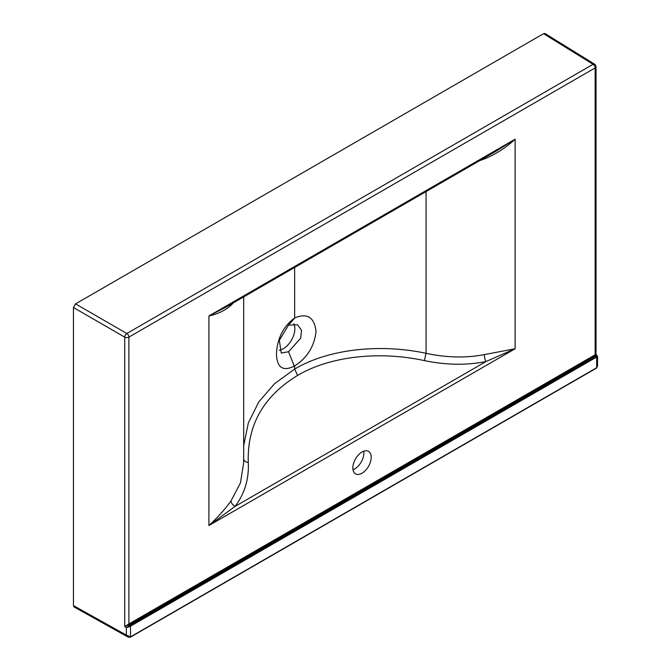 <?xml version="1.0" encoding="UTF-8"?>
<svg xmlns="http://www.w3.org/2000/svg" width="671" height="671" viewBox="0 0 671 671"><rect width="100%" height="100%" fill="white"/><g stroke="black" fill="none" stroke-linecap="round" stroke-linejoin="round"><path stroke-width="1.01" d="M352.837 467.922A12.984 7.498 120 0 0 355.521 473.869A12.984 7.498 120 0 0 365.527 470.388A12.984 7.498 120 0 0 371.197 457.32A12.984 7.498 120 0 0 368.505 451.373A12.984 7.498 120 0 0 358.499 454.854A12.984 7.498 120 0 0 352.837 467.922M363.699 451.231A12.984 7.498 -60 0 1 363.85 453.076A12.984 7.498 -60 0 1 352.988 469.775M279.237 350.22A16.322 9.428 120 0 0 283.313 348.719A16.322 9.428 120 0 0 293.764 323.699M288.555 351.747L300.658 338.201L301.514 330.283L297.563 324.772L288.555 325.091L279.337 340.289L281.233 353.047L288.555 351.747L294.267 366.14C282.919 371.684 276.989 367.658 276.452 354.087C277.173 338.553 283.237 326.509 294.644 317.945L294.77 317.878C307.31 312.77 314.405 317.308 316.049 331.508C314.322 346.421 307.184 357.895 294.644 365.921L294.267 366.14M130.048 625.364A0.738 0.419 59.3 0 1 130.493 626.202L126.333 627.746L130.082 625.338L596.729 356.167L596.687 357.047L130.51 626.186L130.518 636.871A0.738 0.428 60 0 1 130.367 637.207L128.086 637.081L126.333 635.085L130.493 636.888A0.738 0.436 60.9 0 1 129.956 637.19L128.086 637.081L74.07 606.97L73.441 605.603L73.441 307.519L75.538 303.888L543.552 33.684L545.062 33.55L594.607 64.181A2.969 1.711 121.7 0 0 593.08 64.307L543.552 33.684M243.682 445.712L248.337 422.948L258.78 401.921L274.54 383.711L294.644 369.092C327.54 349.406 378.956 343.233 426.06 353.307C446.618 357.718 466.11 358.138 484.529 354.565L515.127 348.752L485.972 361.552A5.938 2.499 78.5 0 1 484.529 354.565M233.424 302.822L231.017 305.263C225.146 310.463 217.773 314.036 208.907 315.974L226.228 306.974L496.574 150.891L515.127 139.182C506.286 147.469 496.087 154.036 484.529 158.893L479.446 160.78M231.017 500.935A5.938 3.984 37.1 0 0 235.093 506.395L485.972 361.552C466.63 365.393 446.165 365.091 424.575 360.654C379.065 350.631 329.394 356.418 297.614 375.441C263.51 396.15 247.062 425.154 248.27 462.445C249.109 478.859 244.714 493.512 235.093 506.395L208.907 525.552C217.773 517.282 225.146 509.079 231.017 500.935L240.461 482.927L243.682 462.587L243.573 458.662M231.227 304.089A5.938 4.638 -134.2 0 0 231.017 305.263M484.487 157.87A5.938 1.837 -110.7 0 0 484.529 158.893M128.924 623.946A0.738 0.428 -120 0 0 129.36 624.793L124.731 626.538L128.924 623.946L595.143 354.783C596.267 354.171 596.276 354.213 595.177 354.925C596.527 354.724 596.662 354.959 595.571 355.63L129.36 624.793L130.082 625.338A0.738 0.428 60 0 1 130.51 626.186M130.518 636.871L596.662 367.742L597.559 365.963L596.544 368.06A0.738 0.419 -120.9 0 0 596.687 367.725L596.67 357.056A0.738 0.428 60 0 0 596.234 356.209L595.538 355.647A0.738 0.428 -120 0 1 595.102 354.8M595.571 355.63A0.738 0.436 -119.3 0 1 595.143 354.783L595.143 67.922A2.969 1.711 180 0 0 596.016 66.706L596.016 354.347L597.559 356.301L597.559 365.963M424.575 360.654A5.938 0.554 101.8 0 1 426.06 353.307L426.06 191.604M248.27 462.445A5.938 3.967 -3.2 0 1 243.682 459.459M75.538 303.888L126.827 333.495L593.08 64.307A2.969 1.711 60 0 1 595.143 67.922L128.891 337.11L128.891 623.971A0.738 0.419 -120.7 0 0 129.327 624.818M208.907 315.974L515.127 139.182L515.127 348.752L208.907 525.552L208.907 315.974M73.441 605.603L126.333 635.085L126.333 627.746L124.731 626.538L124.731 337.136L73.441 307.519M294.644 267.477L294.644 317.945M294.644 365.921L294.644 369.092L297.614 375.441M294.77 317.878L288.555 325.091M124.731 337.136A2.969 1.711 0 0 0 128.891 337.11A2.969 1.711 60 0 0 126.827 333.495A2.969 1.652 120 0 0 124.731 337.136M596.267 356.192A0.738 0.436 60.7 0 1 596.687 357.047M596.662 367.742A0.738 0.428 60 0 1 596.511 368.085L130.367 637.207A0.738 0.428 60 0 1 130.342 637.215M243.682 296.901L243.682 462.587M596.016 66.706A2.969 2.969 0 0 0 594.607 64.181"/></g></svg>
